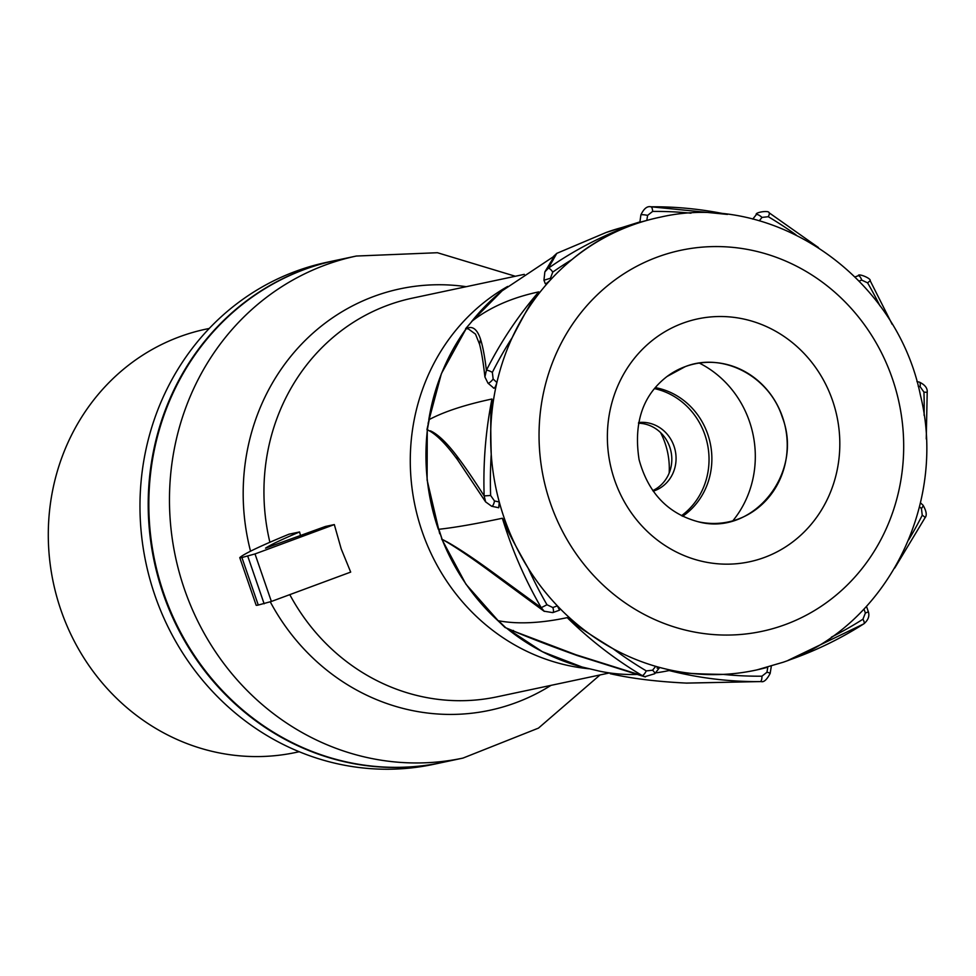 <?xml version="1.0" encoding="UTF-8"?>
<svg xmlns="http://www.w3.org/2000/svg" width="976" height="976" viewBox="0 0 976 976"><rect width="100%" height="100%" fill="white"/><g stroke="black" fill="none" stroke-linecap="round" stroke-linejoin="round"><path stroke-width="1.46" d="M588.955 668.767A203.789 190.125 -102 0 1 422.169 531.615A203.789 190.125 -102 0 1 507.703 286.419M350.689 572.095L341.185 548.829L334.317 524.576L325.423 526.467L265.545 548.146A226.139 10.638 -19 0 1 299.571 531.957L288.994 534.201A251.588 11.834 161 0 0 239.937 557.467A31.195 1.464 161 0 0 239.779 557.699A31.195 1.464 161 0 0 241.902 557.528L255.004 553.941L271.377 601.46L350.689 572.095M239.779 557.699L256.151 605.23A31.195 1.464 -19 0 0 258.274 605.047L271.377 601.46M334.317 524.576L255.004 553.941M299.571 531.957L300.535 535.678M356.301 256.041L335.036 260.555A256.627 239.425 78 0 0 163.175 593.713A256.627 239.425 78 0 0 441.738 762.598L462.99 758.084A256.627 239.425 -102 0 1 184.44 589.187A256.627 239.425 -102 0 1 356.325 256.041L437.431 252.723L515.328 276.257M660.557 432.588A72.968 68.076 -102 0 1 669.17 473.067M209.254 328.448L205.826 329.168A216.367 201.861 78 0 0 60.915 610.049A216.367 201.861 78 0 0 295.789 752.459L299.205 751.74M326.814 262.312A256.627 239.425 78 0 0 296.704 270.95A256.627 239.425 78 0 0 149.962 579.415A256.627 239.425 78 0 0 433.503 764.354L442.36 762.463A256.627 239.425 -102 0 1 150.646 535.69A256.627 239.425 -102 0 1 305.561 269.071A256.627 239.425 -102 0 1 335.671 260.421L326.814 262.312M550.476 278.233L543.949 280.246L545.145 283.308C545.23 284.492 547.146 283.199 550.891 279.453L550.476 278.233L552.745 272.109A5.026 1.684 -125 0 0 548.305 268.266A402.551 375.565 77.9 0 1 630.228 225.566C607.719 234.362 588.284 245.696 571.936 259.592A231.471 215.952 78 0 0 550.891 279.453A231.471 215.952 78 0 0 512.217 337.598A231.471 215.952 78 0 0 496.894 382.494A231.471 215.952 78 0 0 491.233 454.291A231.471 215.952 78 0 0 499.261 501.969A231.471 215.952 78 0 0 528.15 568.178A231.471 215.952 78 0 0 557.381 605.864A231.471 215.952 78 0 0 613.074 648.735A231.471 215.952 78 0 0 655.665 666.327A231.471 215.952 78 0 0 723.228 674.392A231.471 215.952 78 0 0 757.083 669.853A231.471 215.952 78 0 0 767.783 667.181L766.965 672.244L761.939 676.185A5.026 1.781 89.5 0 1 760.341 681.59L686.299 683.078C659.007 681.748 635.339 678.979 615.283 674.782L610.281 673.733M757.083 669.853L783.216 662.228C885.866 627.239 947.659 504.921 920.417 395.17C896.578 276.55 773.968 191.076 660.85 217.05A231.471 215.952 78 0 0 646.807 220.442A231.471 215.952 78 0 0 632.021 225.2A231.471 215.952 78 0 0 571.936 259.592A397.513 370.868 -102 0 0 552.745 272.109M639.878 222.235L640.878 214.952A5.026 0.695 -170.9 0 1 647.613 215.367L646.807 220.442L639.878 222.235M726.888 214.354A402.551 375.528 77.9 0 0 650.955 206.79M442.128 539.301L438.858 529.285A1408.929 66.209 161 0 0 502.372 518.244A402.551 375.638 78 0 0 507.117 532.872A402.551 375.638 78 0 0 541.229 607.682L491.916 571.692C474.787 559.211 460.611 549.72 449.411 543.229L443.263 539.874M552.831 607.523A5.026 1.793 70 0 1 552.782 612.623L559.529 610.171L557.381 605.864L552.831 607.523L546.987 604.754A397.513 370.856 -102 0 1 528.15 568.178C495.222 510.119 506.715 523.697 502.372 518.244M498.748 507.752L499.261 501.969L494.478 500.956A5.026 1.671 101.9 0 1 491.672 506.263L498.748 507.752M494.478 500.956L490.635 495.491A397.513 370.856 -102 0 1 491.233 454.291C489.488 387.875 493.209 405.796 491.953 399.013A402.551 375.626 78 0 0 489.257 414.007A402.551 375.626 78 0 0 484.157 495.906L485.633 501.896L491.672 506.263M491.953 399.013A1408.929 194.102 -170.9 0 0 429.269 419.534L426.951 429.574L430.965 431.721L427.366 429.696A402.551 392.218 -117.9 0 1 429.269 419.534M490.635 495.491L484.157 495.906C473.909 479.814 464.881 466.589 457.036 456.243C447.557 443.763 439.273 435.589 432.197 431.721L430.404 430.831L430.965 431.721M493.124 387.545L487.988 383.178A5.026 1.098 132.4 0 0 493.161 379.078L496.894 382.494C495.357 387.582 494.1 389.265 493.124 387.545M468.163 327.765L468.248 328.851L475.483 334.109L479.545 344.186L480.546 339.294C477.801 330.888 474.092 326.984 469.395 327.558L465.576 328.729L468.248 328.851L465.576 328.729L472.347 320.921A1408.929 402.393 -141.4 0 1 538.752 291.885A402.551 375.601 77.9 0 0 529.346 303.219A402.551 375.601 77.9 0 0 486.402 370.282C484.755 356.606 482.803 346.285 480.546 339.294M471.798 321.336A212.683 198.421 -102 0 1 502.054 290.872L554.441 256.029M493.161 379.078L492.343 372.381A397.513 370.868 -102 0 1 512.217 337.598C541.826 280.661 536.678 298.168 538.752 291.885M492.343 372.381A5.026 1.183 -153.2 0 0 486.402 370.282L484.926 376.956M554.685 255.602L544.852 271.889L548.305 268.266L556.796 253.357L606.12 232.495L639.744 221.967M544.852 271.889L543.949 280.246L544.852 271.889M497.919 620.638L498.565 620.773A1408.929 308.77 132.4 0 0 567.227 617.637A402.551 375.614 78.1 0 0 578.134 627.983A402.551 375.614 78.1 0 0 642.318 675.636L575.84 654.725L516.426 632.192L505.031 627.483L497.919 620.638A212.683 198.421 -102 0 1 442.043 539.277L441.616 539.045M657.104 668.109C660.447 668.34 659.959 667.743 655.665 666.327L652.566 670.219L646.295 670.902A397.513 370.856 -102 0 1 613.074 648.735C557.503 614.673 573.559 620.272 567.227 617.637M761.939 676.185A397.513 370.868 -102 0 1 723.228 674.392C659.666 673.513 675.843 669.646 669.133 670.549A1408.929 468.602 101.9 0 1 655.36 672.928M636.511 674.465A1408.929 468.602 101.9 0 1 599.288 671.11L581.989 666.986A212.683 198.421 -102 0 1 581.977 666.986A212.683 198.421 -102 0 1 506.593 628.141M669.133 670.549A402.551 375.589 78.1 0 0 683.285 673.83A402.551 375.589 78.1 0 0 760.341 681.59L761.012 681.553C763.757 682.505 766.807 679.784 770.162 673.428L771.321 666.169M788.01 660.423A402.551 375.553 78.1 0 0 794.391 658.166A402.551 375.553 78.1 0 0 863.675 623.92A5.026 1.708 57.5 0 0 863.882 623.835C868.225 620.065 869.714 616.051 868.359 611.806L866.493 606.389M646.295 670.902A5.026 1.379 120.7 0 1 642.318 675.636L645.404 676.929M546.987 604.754L541.229 607.682L544.315 611.391M638.487 423.23A35.221 32.867 -102 0 1 669.768 447.081A35.221 32.867 -102 0 1 652.798 490.586M699.341 363.084A100.638 93.891 -102 0 1 749.446 421.425A100.638 93.891 -102 0 1 732.854 520.794M682.627 516.292A70.443 65.721 78 0 0 707.771 434.308A70.443 65.721 78 0 0 655.274 387.618M654.457 388.619A70.443 65.721 -102 0 1 704.928 434.906A70.443 65.721 -102 0 1 681.468 515.718M653.212 491.172A35.221 32.867 78 0 0 674.013 446.178A35.221 32.867 78 0 0 638.621 422.535M289.787 594.64A203.789 190.125 78 0 0 497.04 696.827L609.536 672.928M264.142 603.802L247.782 556.271M241.902 557.528L258.274 605.047M524.307 274.354L412.311 298.156A203.789 190.125 78 0 0 269.888 542.278M466.247 286.688A215.44 200.995 78 0 0 250.539 551.208M270.279 601.863A215.44 200.995 78 0 0 550.976 685.372M658.019 256.834A194.797 181.743 78 0 0 550.403 503.14A194.797 181.743 78 0 0 784.716 624.799A194.797 181.743 78 0 0 892.332 378.493A194.797 181.743 78 0 0 658.019 256.834M832.577 400.611A124.172 115.851 -102 0 1 764.001 557.613A124.172 115.851 -102 0 1 614.612 480.07A124.172 115.851 -102 0 1 683.188 323.068A124.172 115.851 -102 0 1 832.577 400.611M782.52 417.045A80.788 75.372 -102 0 1 737.893 519.195A80.788 75.372 -102 0 1 697.925 521.684L697.925 521.684C667.779 513.461 648.162 492.782 639.085 459.672C633.424 422.925 642.757 395.195 667.072 376.468L667.072 376.468A80.788 75.372 -102 0 1 685.335 366.586A80.788 75.372 -102 0 1 782.52 417.045M630.24 225.566A1408.929 502.872 -110 0 0 606.108 232.508M647.613 215.367L652.639 211.426A5.026 1.781 -90.5 0 0 650.821 206.778A5.026 1.781 -90.5 0 0 650.699 206.79M652.639 211.426A397.513 370.868 -102 0 1 690.971 213.195M428.781 419.765A212.683 198.421 -102 0 1 465.942 329.058L441.396 373.625L428.061 423.499M502.054 290.872A212.683 198.421 -102 0 1 502.067 290.872L471.445 321.751M438.346 529.334A212.683 198.421 -102 0 1 427.403 429.794L427.024 429.611M427.415 429.794L430.745 431.636C438.627 436.565 447.667 446.105 457.89 460.245L457.036 456.243M465.918 328.705L465.906 328.57A402.551 384.861 -127.8 0 1 472.347 320.921M550.098 263.056L552.977 260.299M552.782 612.623L544.047 611.208L493.502 574.01L491.916 571.692M652.566 670.219A5.026 1.44 38.6 0 1 654.725 673.733L659.288 668.011M766.965 672.244A5.026 0.695 9.1 0 1 770.162 673.428M863.992 609.061L865.37 613.062L862.943 619.211A5.026 1.708 57.5 0 1 863.882 623.835L787.913 660.459M862.943 619.211A397.513 370.868 -102 0 1 831.43 637.108M865.37 613.062L868.359 611.806M919.502 506.776L921.429 508.533L922.247 515.243A5.026 1.183 26.8 0 1 924.955 517.878C927.127 515.438 926.492 511.204 923.04 505.19L920.441 502.811M922.247 515.243A397.513 370.868 -102 0 1 908.693 539.826M921.429 508.533A5.026 1.098 -47.6 0 0 923.04 505.19M918.221 386.264L920.1 386.655L923.943 392.12L927.2 392.328C927.627 388.228 925.016 384.812 919.368 382.116L916.928 381.592M923.943 392.12A397.513 370.868 -102 0 1 924.101 415.312M920.1 386.655A5.026 1.671 -78.1 0 0 919.368 382.116M859.148 281.051L861.747 280.1L867.591 282.857L870.177 280.71C871.361 278.392 857.941 272.926 858.258 275.744L855.061 276.916M867.591 282.857A397.513 370.868 -102 0 1 879.925 305.793M861.747 280.1A5.026 1.793 -110 0 0 858.258 275.744M759.291 220.808L762.012 217.404L768.295 216.721A5.026 1.379 -59.3 0 0 769.088 212.768C769.1 210.047 754.509 212.353 756.315 214.635L752.764 219.088M768.295 216.721A397.513 370.868 -102 0 1 796.062 234.899M762.012 217.404A5.026 1.44 -141.4 0 0 756.315 214.635M686.909 683.115L686.299 683.078M505.239 627.568L505.91 627.849A402.551 389.18 -79.4 0 1 498.565 620.773M505.934 627.861L512.656 630.703C529.736 637.987 551.22 646.258 577.121 655.518L575.84 654.725M513.437 630.496L512.449 630.569L513.437 630.496M442.018 539.24A402.551 393.804 -96.2 0 1 438.858 529.285M447.52 542.131L446.618 541.656L447.52 542.131M462.99 758.084L538.459 728.12L600.045 674.941M667.072 376.468L685.262 366.622C722.618 351.811 769.149 375.882 782.252 417.081C804.273 473.177 752.63 536.922 697.925 521.684M727.51 214.427L650.821 206.778C647.112 205.96 643.794 208.693 640.878 214.952M581.977 666.986L542.339 651.687L506.373 628.044M499.383 622.078L465.918 584.185L441.774 539.142M439.712 533.738L427.11 480.021L427.256 429.66M457.89 460.245L485.621 501.908M479.545 344.186C481.534 351.702 483.327 362.621 484.913 376.968L487.988 383.178M553.526 256.383L556.796 253.357M894.76 568.02L924.955 517.878M926.248 438.956L927.2 392.328M892.162 324.325L870.177 280.71M818.461 247.562L769.088 212.768M611.379 673.965C632.363 678.625 657.434 681.675 686.604 683.115L761.012 681.565M577.121 655.518L644.648 676.758L654.725 673.733M442.055 539.289L446.935 542.083C459.171 549.415 474.69 560.053 493.502 574.01"/></g></svg>
